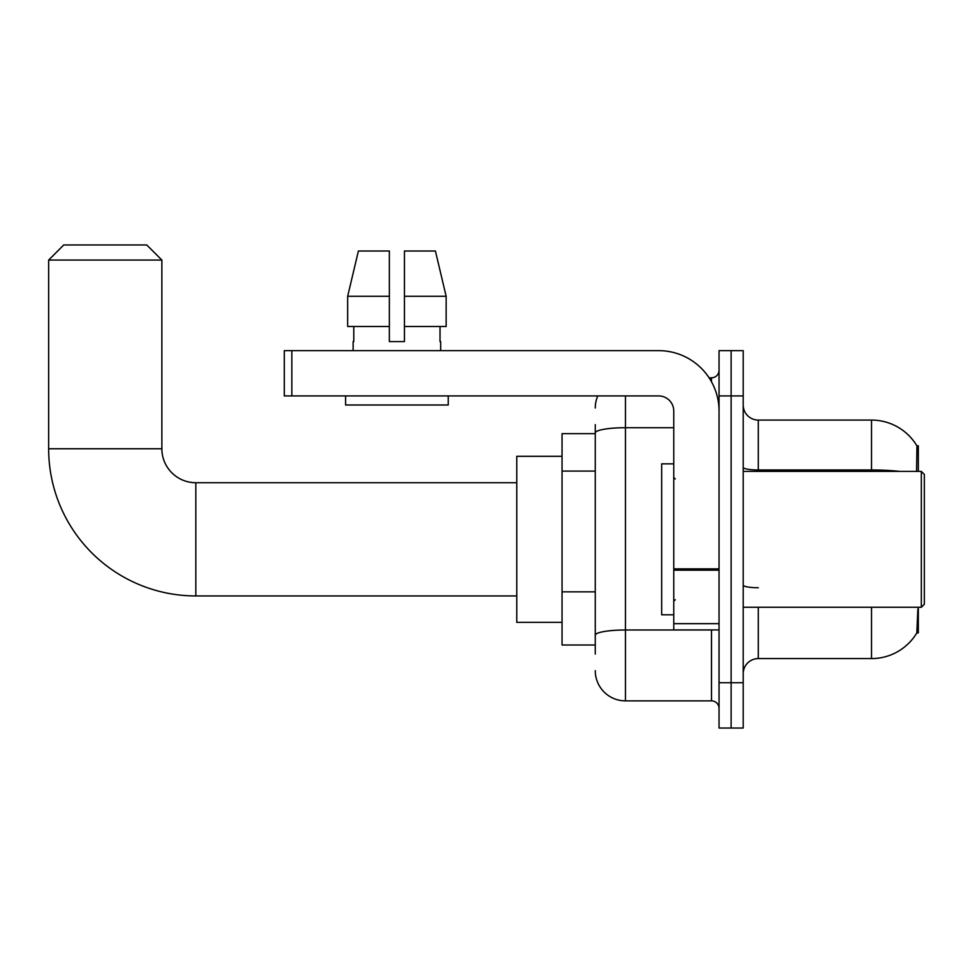 <?xml version="1.0" encoding="UTF-8"?>
<svg xmlns="http://www.w3.org/2000/svg" width="973" height="973" viewBox="0 0 973 973"><rect width="100%" height="100%" fill="white"/><g stroke="black" fill="none" stroke-linecap="round" stroke-linejoin="round"><path stroke-width="1.46" d="M918.317 471.406L918.317 445.743L916.943 445.926A52.834 52.834 0 0 0 871.516 420.081A52.834 52.834 0 0 1 916.821 445.743A52.834 52.834 0 0 0 871.516 420.081L758.295 420.081A15.094 15.094 0 0 1 743.202 404.987A15.094 15.094 0 0 0 758.295 420.081L758.295 471.406M918.317 607.261L918.317 632.924L916.821 632.924L917.867 609.074M595.269 462.029L595.269 424.605L595.269 433.666L562.053 433.666L562.053 645.002L595.269 645.002M743.202 673.681A15.094 15.094 0 0 1 758.295 658.587L871.516 658.587L871.516 607.261M917.089 632.474A52.834 52.834 0 0 1 871.516 658.587M731.124 682.742L731.124 728.035L743.202 728.035L743.202 682.742L731.124 682.742L731.124 728.035L719.047 728.035L719.047 682.742L731.124 682.742L731.124 395.926L731.124 682.742M719.047 682.742L719.047 350.645L731.124 350.645L731.124 395.926L731.124 350.645L743.202 350.645L743.202 682.742M916.578 471.406L916.943 445.926A52.834 52.834 0 0 0 871.516 420.081L871.516 469.971L758.295 469.971A15.094 2.627 0 0 1 743.202 467.356M595.269 654.063L595.269 424.605M625.457 395.926L625.457 700.864L711.506 700.864L711.506 629.908M709.098 377.816L711.506 377.816A7.553 7.553 0 0 0 719.047 370.263M595.269 640.477L595.269 600.913M719.047 708.405A7.553 7.553 0 0 0 711.506 700.864M595.269 408.003A30.187 30.187 0 0 1 597.787 395.926M625.457 700.864A30.187 30.187 0 0 1 595.269 670.665M404.452 341.584L389.358 341.584L404.452 341.584L389.358 341.584L404.452 341.584L404.452 251.01L435.418 251.01L446.145 296.291L446.145 326.49L404.452 326.49M389.358 296.291L389.358 326.49L389.358 296.291L347.665 296.291L358.392 251.01L347.665 296.291L358.392 251.01L389.358 251.01L389.358 341.584M516.772 595.938L195.828 595.938A147.178 147.178 0 0 1 48.65 448.76L48.65 260.071L63.744 244.965L146.777 244.965L161.871 260.071L48.65 260.071M195.828 595.938L195.828 482.73A33.97 33.97 0 0 1 161.871 448.76L161.871 260.071M562.053 456.313L516.772 456.313L516.772 622.355L562.053 622.355M719.047 629.908L673.766 629.908L673.766 568.864L719.047 568.864M719.047 411.02A60.387 60.387 0 0 0 658.66 350.645L291.839 350.645L291.839 395.926L658.66 395.926A15.094 15.094 0 0 1 673.766 411.02L673.766 568.864M291.839 395.926L284.298 395.926L284.298 350.645L291.839 350.645M353.126 341.584L353.783 341.584L353.126 341.584L353.126 350.645M440.684 341.584L440.027 341.584L440.684 341.584L440.684 350.645M440.027 326.49L440.027 341.584M353.783 341.584L353.783 326.49M345.585 395.926L345.585 404.987L448.237 404.987L448.237 395.926M389.358 326.49L347.665 326.49L347.665 296.291M446.145 326.49L446.145 296.291L404.452 296.291M446.145 296.291L435.418 251.01L446.145 296.291M921.334 471.406L924.35 474.423L924.35 604.245L921.334 607.261L921.334 471.406L743.202 471.406M673.766 463.853L661.689 463.853L661.689 614.814L673.766 614.814M595.269 471.09L562.053 471.09M595.269 591.852L562.053 591.852M758.295 607.261L758.295 658.587M899.818 471.406A52.834 9.171 180 0 0 871.516 469.971L871.516 471.406M743.202 395.926L719.047 395.926M758.295 587.728A15.094 2.627 0 0 1 743.202 585.101M714.121 629.908A7.553 1.314 0 0 1 711.506 629.993L625.457 629.993A30.187 5.242 180 0 0 595.269 635.235M595.269 432.949A30.187 5.242 180 0 1 625.457 427.706L673.766 427.706M711.506 381.793L711.506 377.816M48.65 448.76L161.871 448.76M719.047 570.178L673.766 570.178M673.766 623.669L719.047 623.669M516.772 482.73L195.828 482.73M743.202 607.261L921.334 607.261M675.274 478.947L673.766 477.439M675.274 599.721L673.766 601.229"/></g></svg>
